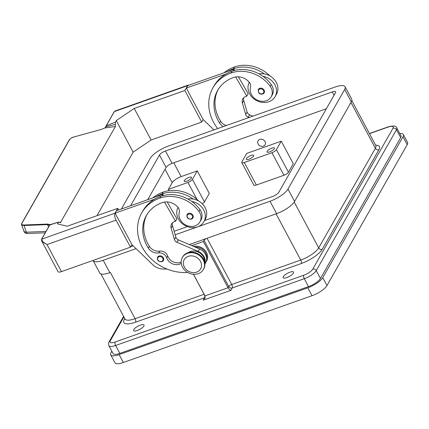 <?xml version="1.0" encoding="UTF-8"?>
<svg xmlns="http://www.w3.org/2000/svg" width="429" height="429" viewBox="0 0 429 429"><rect width="100%" height="100%" fill="white"/><g stroke="black" fill="none" stroke-linecap="round" stroke-linejoin="round"><path stroke-width="0.64" d="M286.835 277.558A5.909 1.829 151.9 0 1 283.145 277.67A5.909 1.829 151.9 0 1 289.881 272.211A5.909 1.829 151.9 0 1 293.575 272.099A5.909 1.829 151.9 0 1 286.835 277.558M137.285 330.491A5.909 1.829 151.9 0 1 133.591 330.603A5.909 1.829 151.9 0 1 140.326 325.144A5.909 1.829 151.9 0 1 144.021 325.032A5.909 1.829 151.9 0 1 137.285 330.491M193.425 274.26L204.107 294.267A2.687 1.126 -109.5 0 1 204.756 296.214A2.687 1.126 -109.5 0 1 204.617 297.737L203.233 300.166L204.998 298.069L205.024 295.881L193.479 274.265M276.196 213.798A16.125 4.982 151.9 0 1 276.061 213.846L207.041 238.277A2.687 0.831 -28.1 0 0 205.212 239.21A2.687 0.831 -28.1 0 0 204.048 240.304L203.357 241.522L228.03 287.736L229.354 289.446L230.845 290.39L232.228 287.961L301.255 263.529A18.812 5.813 -28.1 0 0 322.2 249.329L378.914 149.726A18.812 5.813 -28.1 0 0 375.616 145.19M248.938 159.207A4.167 1.287 151.9 0 1 246.337 159.288A4.167 1.287 151.9 0 1 251.083 155.443A4.167 1.287 151.9 0 1 253.684 155.362A4.167 1.287 151.9 0 1 248.938 159.207M186.819 181.199A4.167 1.287 151.9 0 1 184.213 181.274A4.167 1.287 151.9 0 1 188.964 177.429A4.167 1.287 151.9 0 1 191.565 177.354A4.167 1.287 151.9 0 1 186.819 181.199M269.648 151.877A4.167 1.287 151.9 0 1 267.042 151.957A4.167 1.287 151.9 0 1 271.793 148.112A4.167 1.287 151.9 0 1 274.394 148.037A4.167 1.287 151.9 0 1 269.648 151.877M193.565 246.402A10.746 9.181 29.7 0 1 206.472 252.483A10.746 9.181 29.7 0 1 206.027 261.931M195.131 247.072A10.076 8.607 29.7 0 1 205.722 252.987A10.076 8.607 29.7 0 1 206.66 258.896A10.076 8.607 29.7 0 1 206.612 259.105M258.135 143.999A4.033 3.443 -150.3 0 0 261.647 146.348A4.033 3.443 -150.3 0 0 265.09 144.771A4.033 3.443 -150.3 0 0 265.036 141.554A4.033 3.443 29.7 0 1 265.09 144.771A4.033 3.443 29.7 0 1 261.647 146.343A4.033 3.443 29.7 0 1 258.135 143.999A4.033 3.443 29.7 0 1 258.086 140.782A4.033 3.443 29.7 0 1 261.529 139.205A4.033 3.443 29.7 0 1 265.042 141.554A4.033 3.443 -150.3 0 0 261.529 139.205A4.033 3.443 -150.3 0 0 258.086 140.782A4.033 3.443 -150.3 0 0 258.135 143.999M203.196 259.845A12.092 10.328 -150.3 0 0 192.669 252.804A12.092 10.328 -150.3 0 0 182.336 257.529A12.092 10.328 -150.3 0 0 182.486 267.176A12.092 10.328 -150.3 0 0 193.012 274.217A12.092 10.328 -150.3 0 0 203.351 269.492A12.092 10.328 -150.3 0 0 203.196 259.845M200.477 261.39A9.406 8.033 -150.3 0 0 188.213 256.349A9.406 8.033 -150.3 0 0 184.373 267.09A9.406 8.033 -150.3 0 0 196.638 272.131A9.406 8.033 -150.3 0 0 200.477 261.39M203.351 269.492L203.695 268.886A12.092 10.328 -150.3 0 0 203.539 259.239A12.092 10.328 -150.3 0 0 193.018 252.198A12.092 10.328 -150.3 0 0 182.679 256.923L182.336 257.529M181.242 263.336A9.406 8.033 29.7 0 1 166.672 257.791A6.719 5.738 -150.3 0 0 158.633 252.938A9.406 8.033 29.7 0 1 148.337 248.139A37.623 32.132 29.7 0 1 146.369 215.578A37.623 32.132 29.7 0 1 162.21 202.633A13.438 11.476 29.7 0 1 177.67 206.923A6.719 5.738 29.7 0 1 179.263 212.575A11.422 9.754 -150.3 0 0 181.049 221.037A11.422 9.754 -150.3 0 0 199.925 221.9A11.422 9.754 -150.3 0 0 198.954 211.465A31.784 27.145 -150.3 0 0 159.803 198.123A42.997 36.722 -150.3 0 0 141.699 212.918A42.997 36.722 -150.3 0 0 146.327 253.512A42.997 36.722 -150.3 0 0 187.661 272.442M199.925 221.9L200.96 220.077A11.422 9.754 -150.3 0 0 199.989 209.642A31.784 27.145 -150.3 0 0 191.784 201.474A14.779 12.623 29.7 0 1 203.695 209.947A14.779 12.623 29.7 0 1 203.882 221.739L205.266 219.31A14.779 12.623 -150.3 0 0 205.073 207.518A14.779 12.623 -150.3 0 0 193.168 199.045A31.784 27.145 -150.3 0 0 162.226 193.87A42.997 36.722 -150.3 0 0 156.043 196.729L116.511 210.725L115.128 213.154L154.66 199.158A42.997 36.722 -150.3 0 0 142.739 211.1L141.699 212.918M187.913 199.045A14.779 12.623 29.7 0 1 193.168 199.045M203.882 221.739A14.779 12.623 29.7 0 1 191.248 227.515A14.779 12.623 29.7 0 1 178.384 218.908A14.779 12.623 29.7 0 1 178.051 207.379M192.921 217.911L191.441 219.122C187.913 219.273 186.459 217.76 187.082 214.586A3.357 2.869 29.7 0 1 188.497 213.433A3.357 2.869 29.7 0 1 192.878 215.235A3.357 2.869 29.7 0 1 192.921 217.911A3.357 2.869 29.7 0 1 191.506 219.069M163.417 260.521L161.942 261.733C158.414 261.883 156.96 260.371 157.582 257.196A3.357 2.869 29.7 0 1 158.993 256.038A3.357 2.869 29.7 0 1 163.374 257.84A3.357 2.869 29.7 0 1 163.417 260.521A3.357 2.869 29.7 0 1 162.006 261.674M223.386 126.582A9.406 8.033 29.7 0 1 219.573 123.026A37.623 32.132 29.7 0 1 217.61 90.471A37.623 32.132 29.7 0 1 233.446 77.526A13.438 11.476 29.7 0 1 248.906 81.816A6.719 5.738 29.7 0 1 250.498 87.468A11.422 9.754 -150.3 0 0 252.284 95.93A11.422 9.754 -150.3 0 0 271.16 96.793L272.201 94.97A11.422 9.754 -150.3 0 0 271.225 84.534A31.784 27.145 -150.3 0 0 263.02 76.367A31.784 27.145 -150.3 0 0 232.078 71.193A42.997 36.722 -150.3 0 0 225.895 74.051L186.363 88.042L188.728 92.471M271.16 96.793A11.422 9.754 -150.3 0 0 270.19 86.352A31.784 27.145 -150.3 0 0 231.038 73.016A42.997 36.722 -150.3 0 0 212.94 87.811A42.997 36.722 -150.3 0 0 217.707 128.593M249.287 82.266A14.779 12.623 -150.3 0 0 249.619 93.801A14.779 12.623 -150.3 0 0 262.484 102.408A14.779 12.623 -150.3 0 0 275.118 96.632A14.779 12.623 -150.3 0 0 274.93 84.84A14.779 12.623 -150.3 0 0 263.02 76.367M259.148 73.933A14.779 12.623 29.7 0 1 264.403 73.938A14.779 12.623 29.7 0 1 276.314 82.411A14.779 12.623 29.7 0 1 276.501 94.203L275.118 96.632M264.157 92.803L262.682 94.015C259.465 94.595 258.011 93.082 258.317 89.479A3.357 2.869 29.7 0 1 259.733 88.326A3.357 2.869 29.7 0 1 264.114 90.122A3.357 2.869 29.7 0 1 264.157 92.803A3.357 2.869 29.7 0 1 262.741 93.962M69.552 139.65A0.375 0.322 -150.3 0 0 69.337 139.79L21.659 223.52A0.375 0.322 29.7 0 1 21.665 223.514L21.498 224.662L21.825 225.086L23.997 225.52L24.062 224.994C22.115 225 21.391 224.458 21.879 223.375L69.552 139.65C70.324 138.519 71.884 137.596 74.228 136.894L101.426 129.408L105.041 127.88L106.247 125.761A5.749 1.775 -28.1 0 0 106.397 125.525L114.328 111.599L115.197 110.955L188.245 85.098A5.373 2.247 -109.5 0 1 189.071 85.146M106.397 125.525A0.375 0.322 -150.3 0 0 106.236 125.654L114.168 111.733A0.375 0.322 -150.3 0 1 114.328 111.599L187.629 85.655A5.373 2.247 -109.5 0 1 188.245 85.098M46.01 231.429L26.367 232.202L24.19 231.735L21.498 224.662M41.634 240.883L42.578 242.036L47.013 244.562L42.685 241.736L41.71 239.141L49.635 225.214A5.749 1.775 -28.1 0 0 49.748 224.994A0.375 0.332 23.2 0 0 49.571 225.161L49.973 224.737L58.709 222.024L49.748 224.994L49.968 224.598L47.528 224.072L24.062 224.994M41.527 239.312A0.375 0.322 29.7 0 1 41.549 239.269L41.645 240.9L58.097 271.718A5.373 1.662 -28.1 0 0 58.607 272.056A5.373 1.662 -28.1 0 0 61.454 271.616L47.013 244.562L116.034 220.131A5.373 2.247 -109.5 0 1 114.736 216.232A5.373 2.247 -109.5 0 1 115.01 213.192L117.777 208.333L67.16 226.249L57.502 223.847L58.382 222.308L60.784 222.458L59.878 222.613M45.222 232.813L27.735 233.499A2.687 1.518 87.8 0 0 27.735 233.499A2.687 1.518 87.8 0 1 27.3 233.408A2.687 1.518 87.8 0 1 26.367 232.202L23.997 225.52L47.458 224.598L47.528 224.072M60.344 222.764L115.422 126.501L104.907 127.96M49.726 224.903A0.375 0.338 -48.7 0 1 49.968 224.598L51.791 224.174M48.643 226.812L47.458 224.598L49.635 225.027M115.422 126.501L115.417 124.33L105.861 126.818L104.955 127.89L101.464 129.397M115.417 124.33L115.417 122.142L106.247 125.761A0.375 0.306 -145.2 0 0 106.108 125.863L105.673 126.914M96.97 215.701L133.146 152.166L116.291 120.603L115.417 122.142M131.934 244.632L130.48 247.184L116.034 220.131M118.651 209.963L117.777 208.333M117.487 217.578L131.976 244.712L152.772 264.704A13.438 11.476 29.7 0 0 163.058 269.021L167.079 269.085M187.629 85.655L184.867 90.514L134.245 108.43L116.291 120.603M133.146 152.166L151.099 139.993L201.716 122.077L184.867 90.514M201.716 122.077L203.169 119.525M213.948 129.923L203.217 119.605L188.653 92.594M130.48 247.184L61.454 271.616M117.417 217.701L115.128 213.154M248.986 117.525L248.214 117.192A4.033 3.443 29.7 0 1 245.688 114.441L242.369 102.987A6.719 5.738 29.7 0 1 242.793 98.868A6.719 5.738 29.7 0 1 245.619 96.557L246.772 96.15L235.703 76.963M226.255 125.568A9.406 8.033 29.7 0 1 220.613 121.209A37.623 32.132 29.7 0 1 218.141 89.57M238.411 76.829L248.155 93.72L246.772 96.15M243.661 97.753A6.719 5.738 -150.3 0 0 243.752 100.558L247.072 112.012A4.033 3.443 -150.3 0 0 249.598 114.763L252.842 116.157M186.363 88.042L187.746 85.612L234.03 69.23L234.706 70.404M233.108 70.849L234.03 69.23M225.895 74.051A42.997 36.722 -150.3 0 0 213.974 85.988L212.94 87.811M269.975 75.96A31.784 27.145 -150.3 0 0 234.497 66.94A42.997 36.722 -150.3 0 0 224.008 72.78M264.403 73.938A31.784 27.145 -150.3 0 0 233.462 68.763A42.997 36.722 -150.3 0 0 227.279 71.622M164.468 202.07L175.536 221.257L176.92 218.828L167.176 201.936M204.869 264.108L205.571 262.88A10.746 9.181 -150.3 0 0 199.517 248.954L178.362 239.87A4.033 3.443 29.7 0 1 175.836 237.119L172.517 225.665A6.719 5.738 29.7 0 1 172.42 222.86M181.156 262.13A9.406 8.033 29.7 0 1 167.707 255.968A6.719 5.738 -150.3 0 0 159.668 251.115A9.406 8.033 29.7 0 1 149.378 246.316A37.623 32.132 29.7 0 1 146.906 214.677M204.558 261.856A10.076 8.607 -150.3 0 0 199.104 252.509A10.076 8.607 -150.3 0 0 188.283 252.59M175.536 221.257L174.383 221.664A6.719 5.738 -150.3 0 0 171.557 223.976A6.719 5.738 -150.3 0 0 171.133 228.094L174.453 239.548A4.033 3.443 -150.3 0 0 176.979 242.299L198.134 251.383A10.746 9.181 29.7 0 1 204.853 263.776M156.043 196.729L162.789 194.342L161.872 195.956M162.789 194.342L163.465 195.511M191.784 201.474A31.784 27.145 -150.3 0 0 160.843 196.3A42.997 36.722 -150.3 0 0 154.66 199.158M198.74 201.072A31.784 27.145 -150.3 0 0 163.261 192.047A42.997 36.722 -150.3 0 0 152.772 197.887M281.252 141.179L276.41 149.678A4.033 1.244 151.9 0 1 271.922 152.724L244.31 162.494A4.033 1.244 151.9 0 1 241.795 162.57A4.033 1.244 151.9 0 1 241.897 161.894L246.739 153.394L281.252 141.179L293.291 163.722L288.449 172.222A4.033 1.244 151.9 0 1 283.96 175.268L256.349 185.038A4.033 1.244 151.9 0 1 253.834 185.113L241.795 162.57M169.069 190.653L168.388 189.371L172.19 182.69A8.06 2.494 151.9 0 1 181.167 176.603L197.27 170.903L209.309 193.447L204.467 201.946L192.433 179.402L197.27 170.903M168.388 189.371L187.945 182.448A4.033 1.244 -28.1 0 0 192.433 179.402M202.343 203.839A4.033 1.244 -28.1 0 0 204.467 201.946M136.073 248.654L103.212 260.285A16.125 4.982 151.9 0 1 93.136 260.591L99.759 272.989A16.125 4.982 -28.1 0 0 109.829 272.683L110.403 272.479A16.125 4.982 151.9 0 1 110.274 272.528M191.758 245.624L203.357 241.522M369.466 133.671L388.143 127.064A8.06 2.494 151.9 0 1 392.969 128.266A2.687 2.295 29.7 0 1 394.948 128.346A2.687 2.295 29.7 0 1 396.476 129.703A10.746 3.319 -28.1 0 0 396.755 127.896L400.965 135.789A10.746 3.319 151.9 0 1 400.686 137.591L320.463 278.491A10.746 3.319 151.9 0 1 308.489 286.61L119.825 353.389A10.746 3.319 151.9 0 1 113.111 353.593L108.896 345.699A10.746 3.319 -28.1 0 0 115.61 345.495A2.687 1.126 -109.5 0 1 114.961 343.549A2.687 1.126 -109.5 0 1 115.101 342.026A8.06 2.494 151.9 0 1 110.274 340.83L123.89 316.908M399.79 133.591A13.438 4.151 151.9 0 1 403.335 134.524A13.438 4.151 151.9 0 1 402.987 136.781L322.764 277.681A13.438 4.151 151.9 0 1 307.797 287.821L119.133 354.601A13.438 4.151 151.9 0 1 110.741 354.858A13.438 4.151 151.9 0 1 111.09 352.6L111.856 351.249M403.335 134.524L407.55 142.412A13.438 4.151 151.9 0 1 407.201 144.67L326.973 285.569A13.438 4.151 151.9 0 1 312.012 295.715L123.348 362.494A13.438 4.151 151.9 0 1 114.951 362.746L110.741 354.858M151.099 139.993L134.245 108.43M130.593 205.738L159.47 155.025A5.373 1.662 151.9 0 1 165.455 150.965L332.266 91.924A5.373 1.662 151.9 0 1 335.623 91.822A5.373 1.662 151.9 0 1 335.483 92.723L278.77 192.326A5.373 1.662 151.9 0 1 272.785 196.385L204.574 220.527M326.351 108.757L172.077 163.369A5.373 1.662 -28.1 0 0 166.093 167.423L147.726 199.673M187.398 226.609L174.147 231.295M133.124 245.817L130.786 246.643M189.286 244.562L276.641 213.642A16.125 4.982 -28.1 0 0 294.594 201.469L351.303 101.866A16.125 4.982 -28.1 0 0 351.721 99.158L345.104 86.76A16.125 4.982 151.9 0 1 344.685 89.468L287.972 189.071A16.125 4.982 151.9 0 1 270.018 201.244L175.166 234.813M121.391 208.993L150.268 158.285A16.125 4.982 151.9 0 1 168.222 146.107L335.028 87.066A16.125 4.982 151.9 0 1 345.104 86.76M124.78 318.575L124.33 319.364A2.687 2.295 -150.3 0 0 125 318.988M375.917 145.78L375.825 145.576A16.125 4.982 151.9 0 1 375.407 148.284A2.687 2.295 -150.3 0 0 376.93 149.641A2.687 2.295 -150.3 0 0 378.914 149.726M350.954 102.488L375.407 148.284L318.693 247.887A2.687 2.295 -150.3 0 0 320.222 249.244A2.687 2.295 -150.3 0 0 322.2 249.329M392.969 128.266L312.741 269.16A8.06 2.494 151.9 0 1 303.764 275.252A2.687 1.126 70.5 0 0 303.63 276.769A2.687 1.126 70.5 0 0 304.279 278.716A10.746 3.319 -28.1 0 0 316.248 270.602L396.476 129.703L400.686 137.591M303.764 275.252L115.101 342.026M312.741 269.16A2.687 2.295 29.7 0 1 314.72 269.246A2.687 2.295 29.7 0 1 316.248 270.602L320.463 278.491M123.6 316.361L109.143 341.752A2.687 2.295 29.7 0 1 110.274 340.83M388.143 127.064A2.687 1.126 -109.5 0 1 388.449 126.786L369.39 133.532M124.33 319.364A18.812 5.813 -28.1 0 0 135.596 322.168L204.617 297.737A2.687 2.295 29.7 0 0 205.196 297.431M135.596 322.168A2.687 1.126 70.5 0 0 135.73 320.645A2.687 1.126 70.5 0 0 135.081 318.699L110.403 272.479M294.224 202.059L318.693 247.887A16.125 4.982 151.9 0 1 300.74 260.06A2.687 1.126 -109.5 0 1 301.389 262.012A2.687 1.126 -109.5 0 1 301.255 263.529M204.048 240.304L228.721 286.524A2.687 2.295 29.7 0 0 230.25 287.875A2.687 2.295 29.7 0 0 232.228 287.961A2.687 1.126 70.5 0 0 232.362 286.443A2.687 1.126 70.5 0 0 231.714 284.491L207.041 238.277M276.061 213.846L300.74 260.06L231.714 284.491A2.687 0.831 151.9 0 0 229.885 285.424A2.687 0.831 151.9 0 0 228.721 286.524L228.03 287.736L205.024 295.881M192.278 215.637A2.821 2.408 -150.3 0 0 188.599 214.125A2.821 2.408 -150.3 0 0 187.446 217.347A2.821 2.408 -150.3 0 0 191.125 218.86A2.821 2.408 -150.3 0 0 192.278 215.637M162.779 258.247A2.821 2.408 -150.3 0 0 159.1 256.735A2.821 2.408 -150.3 0 0 157.947 259.958A2.821 2.408 -150.3 0 0 161.626 261.47A2.821 2.408 -150.3 0 0 162.779 258.247M271.225 84.534L270.19 86.352M259.835 89.017A2.821 2.408 -150.3 0 0 258.682 92.24A2.821 2.408 -150.3 0 0 262.36 93.753A2.821 2.408 -150.3 0 0 263.513 90.53A2.821 2.408 -150.3 0 0 259.835 89.017M115.197 110.955L114.168 111.733A0.375 0.322 -150.3 0 0 114.146 111.776M69.337 139.795A0.375 0.322 -150.3 0 0 69.332 139.8C70.517 138.347 72.152 137.371 74.238 136.862L74.265 136.883M74.228 136.894L101.426 129.408M49.458 225.386A0.375 0.322 29.7 0 1 49.48 225.343L41.549 239.269A0.375 0.322 29.7 0 1 41.71 239.141L115.01 213.192M242.369 102.987L243.752 100.558M245.688 114.441L247.072 112.012M248.214 117.192L249.598 114.763M220.613 121.209L219.573 123.026M232.078 71.193L231.038 73.016M234.497 66.94L233.462 68.763M172.517 225.665L171.133 228.094M175.836 237.119L174.453 239.548M178.362 239.87L176.979 242.299M199.517 248.954L198.134 251.383M162.226 193.87L163.261 192.047M166.672 257.791L167.707 255.968M158.633 252.938L159.668 251.115M148.337 248.139L149.378 246.316M198.954 211.465L199.989 209.642M159.803 198.123L160.843 196.3M288.449 172.222L276.41 149.678M283.96 175.268L271.922 152.724M256.349 185.038L244.31 162.494M172.19 182.69L165.031 169.283M197.034 199.469L187.945 182.448M181.167 176.603L173.777 162.763M203.233 300.166L230.845 290.39M125.129 319.192L125.011 319.004A16.125 4.982 151.9 0 0 135.081 318.699L204.107 294.267A2.687 0.831 151.9 0 1 204.156 294.251M119.825 353.389L115.61 345.495L304.279 278.716L308.489 286.61M312.012 295.715L307.797 287.821M326.973 285.569L322.764 277.681M123.348 362.494L119.133 354.601M407.201 144.67L402.987 136.781M332.266 91.924L334.041 95.254M165.455 150.965L172.077 163.369M159.47 155.025L166.093 167.423M344.685 89.468L351.303 101.866M103.212 260.285L109.829 272.683M270.018 201.244L276.641 213.642M287.972 189.071L294.594 201.469M27.729 233.499C25.885 233.649 24.592 232.915 23.852 231.295M396.755 127.896C396.31 125.874 393.543 125.499 388.449 126.786M109.143 341.752C108.457 342.792 108.376 344.106 108.896 345.699M375.825 145.576L351.828 100.633M125.011 319.004L100.928 273.895"/></g></svg>
